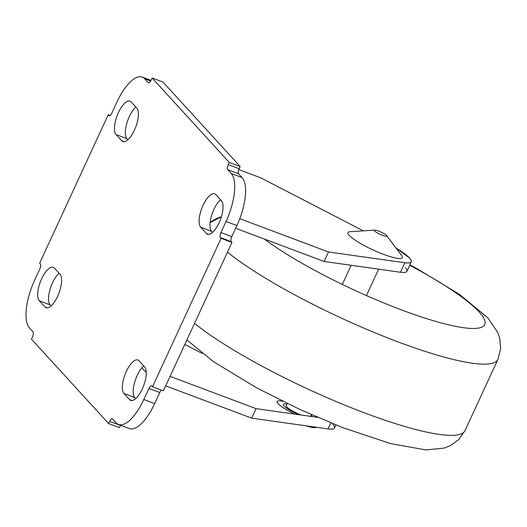 <?xml version="1.0" encoding="UTF-8"?>
<svg xmlns="http://www.w3.org/2000/svg" width="527" height="527" viewBox="0 0 527 527"><rect width="100%" height="100%" fill="white"/><g stroke="black" fill="none" stroke-linecap="round" stroke-linejoin="round"><path stroke-width="0.79" d="M210.121 222.625A26.567 24.11 -42.4 0 1 221.373 216.781L210.121 222.625M220.378 199.819L222.084 201.689L220.378 199.819M109.491 115.756L108.918 115.545A4.183 1.594 -69.4 0 0 109.175 115.723A4.183 1.594 -69.4 0 0 111.829 113.101L116.948 102.027A39.854 15.184 -69.4 0 1 142.237 77.067A39.854 15.184 -69.4 0 1 144.688 78.773L148.199 82.614A4.183 1.594 -69.4 0 0 148.456 82.792A4.183 1.594 -69.4 0 0 151.111 80.17L152.132 77.976L229.271 162.428L240.134 166.499L239.12 168.699L228.257 164.622A4.183 1.594 -69.4 0 0 227.71 169.661L238.579 173.732A4.183 1.594 110.6 0 1 239.12 168.699M108.918 115.545L108.226 114.781L110.11 115.485M231.261 241.656A4.183 1.594 110.6 0 1 231.801 236.616L220.938 232.545A4.183 1.594 -69.4 0 0 220.398 237.578L231.261 241.656L231.959 242.413L221.09 238.342L152.514 386.765L151.816 386.001A4.183 1.594 -69.4 0 0 151.559 385.823A4.183 1.594 -69.4 0 0 148.904 388.445L159.767 392.516L154.648 403.596A39.854 15.184 110.6 0 1 129.365 428.55L118.503 424.472A39.854 15.184 -69.4 0 1 116.045 422.773L112.534 418.932A4.183 1.594 -69.4 0 0 112.277 418.748A4.183 1.594 -69.4 0 0 109.623 421.369L120.485 425.447L119.471 427.641L108.608 423.57L31.462 339.118L32.476 336.918A4.183 1.594 -69.4 0 0 33.023 331.885L29.512 328.044A39.854 15.184 -69.4 0 1 34.677 280.074L39.795 269.001A4.183 1.594 -69.4 0 0 40.342 263.968L39.644 263.204L108.226 114.781M228.257 164.622L229.271 162.428M220.938 232.545L226.057 221.465A39.854 15.184 -69.4 0 0 231.221 173.502L227.71 169.661M238.579 173.732L242.091 177.579A39.854 15.184 110.6 0 1 236.919 225.543L231.801 236.616M159.767 392.516A4.183 1.594 110.6 0 1 161.493 390.132M152.514 386.765L163.377 390.836L231.959 242.413M240.134 166.499L162.995 82.054L152.132 77.976M221.09 238.342L220.398 237.578M118.503 424.472A39.854 15.184 -69.4 0 0 143.785 399.519L148.904 388.445M108.608 423.57L109.623 421.369M143.706 365.896A18.28 6.963 -69.4 0 0 134.589 382.497A18.28 6.963 -69.4 0 0 134.8 397.516L135.762 398.57M220.49 199.72A18.28 6.963 -69.4 0 0 211.373 216.32A18.28 6.963 -69.4 0 0 211.584 231.34L212.546 232.394M135.841 107.047A18.28 6.963 -69.4 0 0 126.724 123.647A18.28 6.963 -69.4 0 0 126.935 138.667L127.896 139.721M59.057 273.23A18.28 6.963 -69.4 0 0 49.933 289.83A18.28 6.963 -69.4 0 0 50.144 304.85L51.106 305.904M139.023 360.778L144.668 366.95A18.28 6.963 110.6 0 1 142.995 387.365A18.28 6.963 110.6 0 1 130.703 400.401A18.28 6.963 110.6 0 1 129.576 399.618L123.931 393.438A18.28 6.963 110.6 0 1 125.604 373.03A18.28 6.963 110.6 0 1 137.896 359.994A18.28 6.963 110.6 0 1 139.023 360.778M215.813 194.595L221.452 200.774A18.28 6.963 110.6 0 1 219.785 221.182A18.28 6.963 110.6 0 1 207.486 234.219A18.28 6.963 110.6 0 1 206.36 233.441L200.715 227.262A18.28 6.963 110.6 0 1 202.388 206.854A18.28 6.963 110.6 0 1 214.687 193.811A18.28 6.963 110.6 0 1 215.813 194.595M131.157 101.922L136.803 108.101A18.28 6.963 110.6 0 1 135.136 128.509A18.28 6.963 110.6 0 1 122.837 141.552A18.28 6.963 110.6 0 1 121.711 140.768L116.065 134.589A18.28 6.963 110.6 0 1 117.738 114.181A18.28 6.963 110.6 0 1 130.031 101.144A18.28 6.963 110.6 0 1 131.157 101.922M54.373 268.105L60.019 274.284A18.28 6.963 110.6 0 1 58.345 294.692A18.28 6.963 110.6 0 1 46.053 307.728A18.28 6.963 110.6 0 1 44.927 306.951L39.281 300.772A18.28 6.963 110.6 0 1 40.948 280.364A18.28 6.963 110.6 0 1 53.247 267.321A18.28 6.963 110.6 0 1 54.373 268.105M411.297 261.814L406.903 271.306A39.854 7.029 -155.2 0 1 400.454 272.242L324.092 261.464L235.655 228.283L324.092 261.464L328.479 251.965L404.848 262.749A39.854 7.029 24.8 0 0 411.297 261.814A39.854 7.029 24.8 0 0 409.677 258.105L409.551 257.966A39.854 7.029 24.8 0 0 396.021 248.085L409.677 258.105C413.023 262.018 411.409 263.559 404.848 262.749L400.454 272.242L324.092 261.464L328.479 251.965L404.848 262.749L400.454 272.242A39.854 7.029 -155.2 0 0 405.289 267.604M332.893 424.288C336.233 428.194 334.625 429.742 328.057 428.925L330.837 422.917L328.057 428.925L251.695 418.148L256.082 408.649L317.511 417.325L256.082 408.649L170.056 376.377L256.082 408.649L251.695 418.148L165.669 385.876L251.695 418.148L328.057 428.925A39.854 7.029 -155.2 0 0 334.507 427.996L335.91 424.96M378.649 231.089A6.877 1.212 -155.2 0 1 386.699 235.628A6.877 1.212 -155.2 0 1 382.549 235.358A6.877 1.212 -155.2 0 1 375.995 232.078A6.877 1.212 -155.2 0 1 374.822 230.141A6.877 1.212 -155.2 0 1 378.649 231.089M374.822 230.141L350.007 231.689A29.887 5.27 24.8 0 0 355.106 240.121A29.887 5.27 24.8 0 0 383.584 254.363A29.887 5.27 24.8 0 0 401.594 255.529L386.699 235.628M287.281 403.511L286.273 405.704A13.287 2.345 24.8 0 0 301.069 414.999M306.273 425.849A23.247 4.104 24.8 0 0 316.417 427.285M316.048 416.692A23.247 4.104 -155.2 0 1 316.701 417.206M311.128 415.256A16.607 2.931 -155.2 0 1 312.676 416.64M298.737 414.67A16.607 2.931 -155.2 0 1 283.256 404.314A16.607 2.931 -155.2 0 1 287.011 404.11M294.712 414.103A23.247 4.104 -155.2 0 1 277.228 401.528A23.247 4.104 -155.2 0 1 282.722 401.291M238.764 169.575L260.76 177.83L363.347 230.859L260.76 177.83L238.764 169.575M239.792 218.692L328.479 251.965L239.792 218.692M184.812 344.447L202.197 353.433L184.812 344.447M148.772 82.825L148.199 82.614M150.676 81.013L144.688 78.773M236.919 225.543L226.057 221.465M242.091 177.579L231.221 173.502M154.648 403.596L143.785 399.519M39.281 300.772L50.144 304.85M44.927 306.951L47.41 307.88M116.065 134.589L126.935 138.667M121.711 140.768L124.201 141.704M200.715 227.262L211.584 231.34M206.36 233.441L208.85 234.37M123.931 393.438L134.8 397.516M129.576 399.618L132.066 400.553M227.473 252.123A159.411 28.122 24.8 0 0 398.326 342.003A159.411 28.122 24.8 0 0 497.89 359.44L464.979 430.664A159.411 28.122 -155.2 0 1 365.415 413.221A159.411 28.122 -155.2 0 1 194.562 323.341M409.703 265.259A132.844 23.438 -155.2 0 1 479.142 311.977A132.844 23.438 -155.2 0 1 401.772 310.021A132.844 23.438 -155.2 0 1 264.475 239.093M141.895 367.793L146.269 372.576M151.025 80.367L142.237 77.067M310.62 416.35L311.404 414.657M366.423 295.575L378.63 269.159M342.306 284.428L351.153 265.285M464.979 430.664L458.628 439.696L450.262 445.671L444.109 448.088L425.994 449.933L390.665 443.622L342.8 427.667L299.83 409.433L256.82 387.925L213.725 361.838L186.907 339.915M497.89 359.44L500.65 348.749L499.774 338.505L497.633 332.254L487.785 317.794L459.61 294.461L416.442 268.348L409.894 264.844"/></g></svg>
